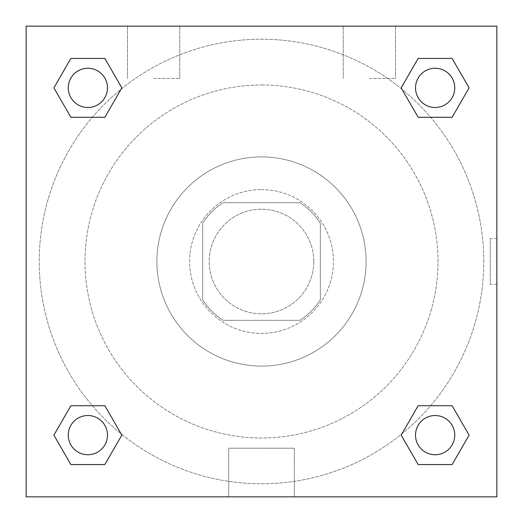 <?xml version="1.0" encoding="UTF-8"?>
<svg xmlns="http://www.w3.org/2000/svg" width="523" height="523" viewBox="0 0 523 523"><rect width="100%" height="100%" fill="white"/><g stroke="black" fill="none" stroke-linecap="round" stroke-linejoin="round"><path stroke-width="0.39" stroke-dasharray="2.62 1.96" d="M313.8 261.5A52.3 52.3 0 0 0 235.35 216.208A52.3 52.3 0 0 0 235.35 306.792A52.3 52.3 0 0 0 313.8 261.5A52.3 52.3 0 0 0 235.35 216.208A52.3 52.3 0 0 0 235.35 306.792A52.3 52.3 0 0 0 313.8 261.5M299.862 320.338L223.138 320.338A70.239 70.239 0 0 1 202.663 299.862L202.663 223.138A70.239 70.239 0 0 1 223.138 202.663L299.862 202.663A70.239 70.239 0 0 1 320.338 223.138L320.338 299.862A70.239 70.239 0 0 1 299.862 320.338L223.138 320.338A70.239 70.239 0 0 1 202.663 299.862L202.663 223.138A70.239 70.239 0 0 1 223.138 202.663L299.862 202.663A70.239 70.239 0 0 1 320.338 223.138L320.338 299.862A70.239 70.239 0 0 1 299.862 320.338M261.5 189.588A71.913 71.913 0 0 1 323.776 297.456A71.913 71.913 0 0 1 199.224 297.456A71.913 71.913 0 0 1 261.5 189.588A71.913 71.913 0 0 0 189.588 261.5A71.913 71.913 0 0 0 261.5 333.413A71.913 71.913 0 0 0 333.413 261.5A71.913 71.913 0 0 0 261.5 189.588M261.5 156.9A104.6 104.6 0 0 1 352.084 313.8A104.6 104.6 0 0 1 170.916 313.8A104.6 104.6 0 0 1 261.5 156.9A104.6 104.6 0 0 1 352.084 313.8A104.6 104.6 0 0 1 170.916 313.8A104.6 104.6 0 0 1 261.5 156.9M261.5 84.988A176.513 176.513 0 0 1 414.366 349.756A176.513 176.513 0 0 1 108.634 349.756A176.513 176.513 0 0 1 261.5 84.988A176.513 176.513 0 0 0 84.988 261.5A176.513 176.513 0 0 0 261.5 438.013A176.513 176.513 0 0 0 438.013 261.5A176.513 176.513 0 0 0 261.5 84.988M26.15 26.15L496.85 26.15L496.85 496.85L26.15 496.85L26.15 26.15L496.85 26.15L496.85 496.85L26.15 496.85L26.15 26.15L496.85 26.15L496.85 496.85L26.15 496.85L26.15 26.15M418.152 117.283L401.167 87.864L418.152 117.283L401.167 87.864L418.152 117.283L401.167 87.864L418.152 58.445L452.12 58.445L469.105 87.864L452.12 117.283L430.638 117.283M92.362 117.283L70.88 117.283L53.895 87.864L70.88 117.283L92.362 117.283L70.88 117.283L53.895 87.864L70.88 58.445L104.848 58.445L121.833 87.864L104.848 117.283L121.833 87.864L104.848 58.445L121.833 87.864L104.848 117.283M104.848 405.717L121.833 435.136L104.848 405.717L121.833 435.136L104.848 464.555L121.833 435.136L104.848 405.717L121.833 435.136L104.848 464.555L70.88 464.555L53.895 435.136L70.88 405.717L92.362 405.717M430.638 405.717L452.12 405.717L469.105 435.136L452.12 464.555L469.105 435.136L452.12 405.717L430.638 405.717L452.12 405.717L469.105 435.136L452.12 464.555L418.152 464.555L401.167 435.136L418.152 405.717L401.167 435.136L418.152 464.555L401.167 435.136L418.152 405.717L401.167 435.136L418.152 464.555L401.167 435.136M26.15 284.381L26.15 238.619L26.163 284.381M261.5 496.85L228.708 496.85L261.5 496.85M261.5 448.211L294.292 448.211L261.5 448.211M496.85 238.619L496.837 284.381L496.85 238.619L496.85 284.381L496.85 238.619L490.26 238.619L490.26 284.381L490.26 238.619M153.631 26.15L127.481 26.15L153.631 26.15M369.369 26.15L343.219 26.15L369.369 26.15M153.631 78.45L179.781 78.45L153.631 78.45M369.369 78.45L395.519 78.45L369.369 78.45M415.524 435.136A19.613 19.613 0 0 0 444.942 452.12A19.613 19.613 0 0 0 444.942 418.152A19.613 19.613 0 0 0 415.524 435.136A19.613 19.613 0 0 1 444.942 418.152A19.613 19.613 0 0 1 444.942 452.12A19.613 19.613 0 0 1 415.524 435.136M107.477 87.864A19.613 19.613 0 0 0 78.058 70.88A19.613 19.613 0 0 0 78.058 104.848A19.613 19.613 0 0 0 107.477 87.864A19.613 19.613 0 0 0 78.058 70.88A19.613 19.613 0 0 0 78.058 104.848A19.613 19.613 0 0 0 107.477 87.864A19.613 19.613 0 0 0 78.058 70.88A19.613 19.613 0 0 0 78.058 104.848A19.613 19.613 0 0 0 107.477 87.864A19.613 19.613 0 0 0 78.058 70.88A19.613 19.613 0 0 0 78.058 104.848A19.613 19.613 0 0 0 107.477 87.864A19.613 19.613 0 0 0 78.058 70.88A19.613 19.613 0 0 0 78.058 104.848A19.613 19.613 0 0 0 107.477 87.864M454.749 87.864A19.613 19.613 0 0 0 425.33 70.88A19.613 19.613 0 0 0 425.33 104.848A19.613 19.613 0 0 0 454.749 87.864A19.613 19.613 0 0 0 425.33 70.88A19.613 19.613 0 0 0 425.33 104.848A19.613 19.613 0 0 0 454.749 87.864A19.613 19.613 0 0 0 425.33 70.88A19.613 19.613 0 0 0 425.33 104.848A19.613 19.613 0 0 0 454.749 87.864A19.613 19.613 0 0 0 425.33 70.88A19.613 19.613 0 0 0 425.33 104.848A19.613 19.613 0 0 0 454.749 87.864A19.613 19.613 0 0 0 425.33 70.88A19.613 19.613 0 0 0 425.33 104.848A19.613 19.613 0 0 0 454.749 87.864M107.477 435.136A19.613 19.613 0 0 0 78.058 418.152A19.613 19.613 0 0 0 78.058 452.12A19.613 19.613 0 0 0 107.477 435.136A19.613 19.613 0 0 0 78.058 418.152A19.613 19.613 0 0 0 78.058 452.12A19.613 19.613 0 0 0 107.477 435.136A19.613 19.613 0 0 0 78.058 418.152A19.613 19.613 0 0 0 78.058 452.12A19.613 19.613 0 0 0 107.477 435.136A19.613 19.613 0 0 0 78.058 418.152A19.613 19.613 0 0 0 78.058 452.12A19.613 19.613 0 0 0 107.477 435.136A19.613 19.613 0 0 0 78.058 418.152A19.613 19.613 0 0 0 78.058 452.12A19.613 19.613 0 0 0 107.477 435.136M483.775 261.5A222.275 222.275 0 0 0 150.363 69.003A222.275 222.275 0 0 0 150.363 453.997A222.275 222.275 0 0 0 483.775 261.5A222.275 222.275 0 0 0 150.363 69.003A222.275 222.275 0 0 0 150.363 453.997A222.275 222.275 0 0 0 483.775 261.5M53.895 435.136L70.88 464.555L104.848 464.555L121.833 435.136L104.848 464.555L70.88 464.555L53.895 435.136L70.88 464.555L53.895 435.136L70.88 405.717M401.167 87.864L418.152 58.445L401.167 87.864L418.152 58.445L452.12 58.445L469.105 87.864L452.12 58.445L469.105 87.864L452.12 117.283M294.292 496.85L228.708 496.85L294.292 496.85L294.292 448.211L228.708 448.211L294.292 448.211L294.292 496.85M454.749 435.136A19.613 19.613 0 0 0 425.33 418.152A19.613 19.613 0 0 0 425.33 452.12A19.613 19.613 0 0 0 454.749 435.136A19.613 19.613 0 0 0 425.33 418.152A19.613 19.613 0 0 0 425.33 452.12A19.613 19.613 0 0 0 454.749 435.136A19.613 19.613 0 0 0 425.33 418.152A19.613 19.613 0 0 0 425.33 452.12A19.613 19.613 0 0 0 454.749 435.136M53.895 87.864L70.88 117.283L53.895 87.864L70.88 58.445L104.848 58.445L121.833 87.864L104.848 58.445L70.88 58.445L53.895 87.864L70.88 58.445M452.12 405.717L469.105 435.136L452.12 464.555L418.152 464.555L452.12 464.555L469.105 435.136L452.12 405.717M418.152 58.445L452.12 58.445L469.105 87.864M228.708 496.85L228.708 448.211L228.708 496.85M496.85 284.381L490.26 284.381M127.481 26.15L127.481 78.45L127.481 26.15M179.781 26.15L179.781 78.45L179.781 26.15M343.219 26.15L343.219 78.45L343.219 26.15M395.519 26.15L395.519 78.45L395.519 26.15"/><path stroke-width="0.78" d="M452.12 117.283L418.152 117.283L452.12 117.283L469.105 87.864L452.12 117.283L418.152 117.283L401.167 87.864L418.152 58.445L401.167 87.864M70.88 58.445L104.848 58.445L70.88 58.445L104.848 58.445L121.833 87.864L104.848 117.283L70.88 117.283L104.848 117.283L70.88 117.283L53.895 87.864L70.88 58.445L53.895 87.864M70.88 405.717L104.848 405.717L70.88 405.717L53.895 435.136L70.88 405.717L104.848 405.717L121.833 435.136L104.848 464.555L70.88 464.555L104.848 464.555L70.88 464.555L53.895 435.136M430.638 405.717L418.152 405.717L430.638 405.717L418.152 405.717L401.167 435.136L418.152 405.717L452.12 405.717L418.152 405.717L452.12 405.717L469.105 435.136L452.12 464.555L418.152 464.555L452.12 464.555L418.152 464.555L401.167 435.136M496.85 26.15L26.15 26.15L26.15 496.85L496.85 496.85L496.85 26.15M418.152 58.445L452.12 58.445L418.152 58.445L452.12 58.445L469.105 87.864M454.749 435.136A19.613 19.613 0 0 0 425.33 418.152A19.613 19.613 0 0 0 425.33 452.12A19.613 19.613 0 0 0 454.749 435.136M107.477 435.136A19.613 19.613 0 0 0 78.058 418.152A19.613 19.613 0 0 0 78.058 452.12A19.613 19.613 0 0 0 107.477 435.136M454.749 87.864A19.613 19.613 0 0 0 425.33 70.88A19.613 19.613 0 0 0 425.33 104.848A19.613 19.613 0 0 0 454.749 87.864M107.477 87.864A19.613 19.613 0 0 0 78.058 70.88A19.613 19.613 0 0 0 78.058 104.848A19.613 19.613 0 0 0 107.477 87.864M92.362 405.717L104.848 405.717M430.638 117.283L418.152 117.283M104.848 117.283L92.362 117.283"/></g></svg>
